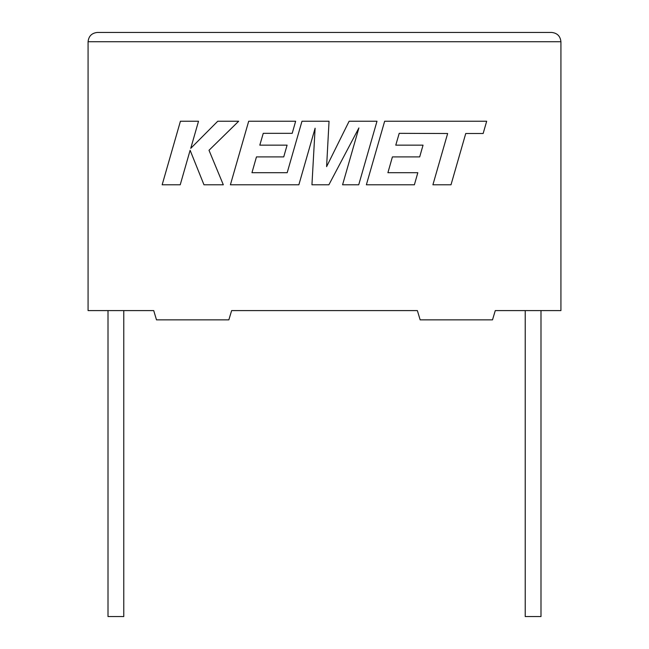 <?xml version="1.0" encoding="UTF-8"?>
<svg xmlns="http://www.w3.org/2000/svg" width="649" height="649" viewBox="0 0 649 649"><rect width="100%" height="100%" fill="white"/><g stroke="black" fill="none" stroke-linecap="round" stroke-linejoin="round"><path stroke-width="0.97" d="M525.228 310.595L525.228 616.55L540.99 616.55L540.99 310.595M123.772 310.595L123.772 616.55L108.01 616.55L108.01 310.595M495.276 310.595L560.923 310.595L560.923 41.723C560.33 36.133 557.24 33.042 551.65 32.45C557.24 33.042 560.33 36.133 560.923 41.723L88.077 41.723L88.077 310.595L153.724 310.595L156.498 319.868L228.846 319.868L231.628 310.595L417.372 310.595L420.154 319.868L492.502 319.868L495.276 310.595M97.35 32.45C91.76 33.042 88.67 36.133 88.077 41.723C88.67 36.133 91.76 33.042 97.35 32.45L551.65 32.45M399.208 133.337L447.648 133.507L432.907 184.787L451.006 184.787L465.747 133.507L483.148 133.507L486.677 121.233L384.654 121.233L366.369 184.787L414.387 184.787L417.818 172.699L387.907 172.699L392.41 156.904L419.684 156.904L423.043 145.157L395.768 145.157L399.208 133.337M376.996 121.233L349.121 121.233L326.601 166.639L329.043 121.233L301.98 121.233L287.191 172.699L251.958 172.699L256.46 156.904L283.735 156.904L287.085 145.149L259.811 145.149L263.251 133.329L292.204 133.329L295.644 121.233L248.689 121.233L230.403 184.787L298.864 184.787L315.114 128.21L311.942 184.787L328.889 184.787L358.897 127.934L342.575 184.787L358.727 184.787L376.996 121.233M180.422 121.233L162.161 184.787L180.227 184.787L190.116 150.284L203.973 184.787L223.313 184.787L209.002 150.284L238.678 121.233L217.756 121.233L190.749 148.337L198.521 121.233L180.422 121.233"/></g></svg>
